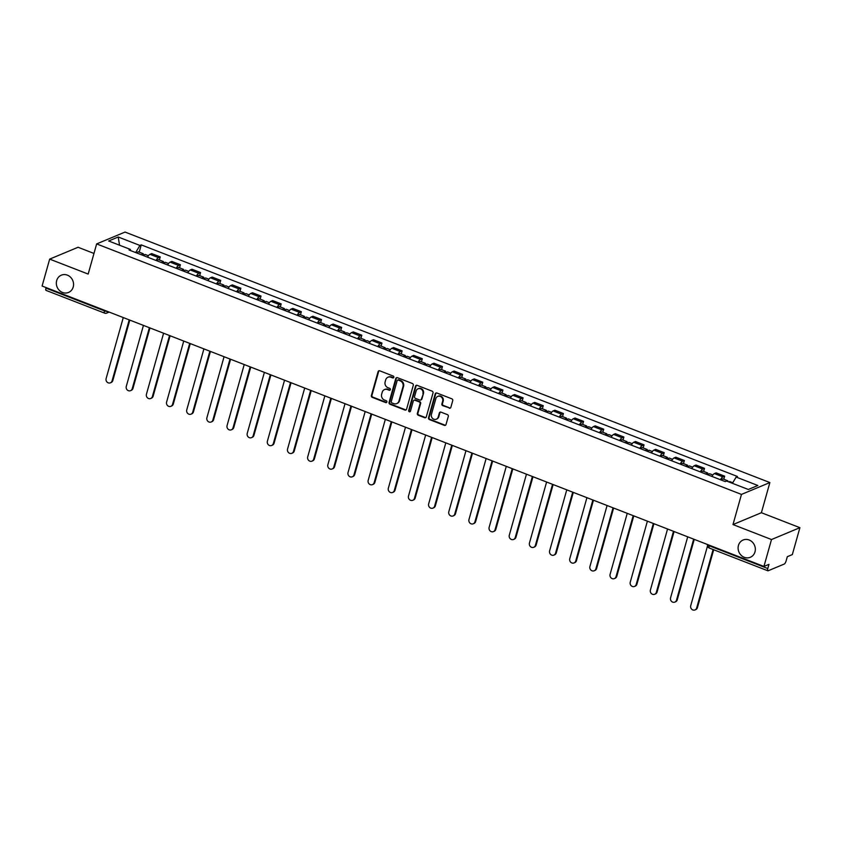 <?xml version="1.0" encoding="UTF-8"?>
<svg xmlns="http://www.w3.org/2000/svg" width="842" height="842" viewBox="0 0 842 842"><rect width="100%" height="100%" fill="white"/><g stroke="black" fill="none" stroke-linecap="round" stroke-linejoin="round"><path stroke-width="1.26" d="M393.835 377.321A1 0.916 -112.7 0 0 393.203 376.048L379.731 370.817A1.431 1.305 -112.7 0 0 378.09 371.648L371.375 395.54A1.431 1.305 -112.7 0 0 372.269 397.361L385.741 402.602A1 0.916 -112.7 0 0 386.888 402.013A1 0.916 -112.7 0 0 386.267 400.739L384.52 400.066A4.589 4.168 -112.7 0 1 381.658 394.235L382.215 392.246A4.589 4.168 -112.7 0 1 387.467 389.572L389.214 390.256A1 0.916 -112.7 0 0 390.362 389.667A1 0.916 -112.7 0 0 389.741 388.394L387.994 387.72A4.589 4.168 -112.7 0 1 385.131 381.889L385.689 379.9A4.589 4.168 -112.7 0 1 390.941 377.227L392.688 377.911A1 0.916 -112.7 0 0 393.835 377.321M738.445 545.437A9.357 8.483 -112.7 0 0 741.086 555.204A9.357 8.483 -112.7 0 0 750.327 557.288A9.357 8.483 -112.7 0 0 754.99 551.868A9.357 8.483 -112.7 0 0 752.359 542.101A9.357 8.483 -112.7 0 0 743.118 540.017A9.357 8.483 -112.7 0 0 738.445 545.437M56.677 280.586A9.357 8.483 -112.7 0 0 59.308 290.353A9.357 8.483 -112.7 0 0 68.549 292.437A9.357 8.483 -112.7 0 0 73.212 287.017A9.357 8.483 -112.7 0 0 70.581 277.25A9.357 8.483 -112.7 0 0 61.34 275.166A9.357 8.483 -112.7 0 0 56.677 280.586M449.207 408.181A1.431 1.305 -112.7 0 0 450.849 407.349L452.733 400.645A1.431 1.305 -112.7 0 0 451.838 398.824L436.872 393.014A1.431 1.305 -112.7 0 0 435.23 393.845L428.515 417.737A1.431 1.305 -112.7 0 0 429.409 419.558L444.376 425.378A1.431 1.305 -112.7 0 0 446.018 424.536L448.291 416.443A1.431 1.305 -112.7 0 0 447.397 414.622L440.998 412.138A1.431 1.305 -112.7 0 0 439.356 412.969L438.219 416.979A3.842 3.484 -112.7 0 1 432.514 418.358A3.842 3.484 -112.7 0 1 431.441 414.348L435.861 398.624A3.842 3.484 -112.7 0 1 441.566 397.245A3.842 3.484 -112.7 0 1 442.639 401.255L441.903 403.876A1.431 1.305 -112.7 0 0 442.808 405.697L449.775 407.949A1.431 1.305 -112.7 0 0 450.407 408.023M741.465 494.412L732.993 524.566L771.504 539.533L763.936 566.445L42.1 286.027L49.667 259.115L88.168 274.071L96.651 243.917L741.465 494.412L769.872 482.561L125.048 232.066L96.651 243.917M413.285 385.32A1.431 1.305 -112.7 0 0 412.391 383.499L397.424 377.69A1.431 1.305 -112.7 0 0 395.782 378.521L389.067 402.413A1.431 1.305 -112.7 0 0 389.962 404.234L404.928 410.054A1.431 1.305 -112.7 0 0 406.57 409.212L413.285 385.32M417.148 385.352L432.114 391.162A1.431 1.305 -112.7 0 1 433.009 392.982L426.294 416.874A1.431 1.305 -112.7 0 1 424.652 417.716L418.242 415.222A1.431 1.305 -112.7 0 1 417.348 413.401L420.074 403.718A1.431 1.305 -112.7 0 0 419.179 401.897L414.927 400.245A1.431 1.305 -112.7 0 0 413.285 401.076L410.454 411.17A1 0.916 -112.7 0 1 408.959 411.527A1 0.916 -112.7 0 1 408.675 410.475L415.506 386.183A1.431 1.305 -112.7 0 1 417.148 385.352M771.504 539.533L799.9 527.681L792.333 554.583L787.312 556.688L786.133 560.877A2.926 0.926 111.2 0 1 784.239 564.056L768.157 570.771A2.926 0.926 111.2 0 1 767.862 570.792L709.322 548.047A2.926 0.926 -68.8 0 1 709.248 545.795L767.788 568.539A2.926 0.926 111.2 0 0 767.862 570.792M93.967 253.442L78.064 247.264L49.667 259.115M799.9 527.681L761.389 512.715L769.872 482.561M763.936 566.445L768.967 564.34L767.788 568.539M46.321 290.353A2.926 0.926 -68.8 0 1 46.026 290.374A2.926 0.926 -68.8 0 1 45.952 288.122L104.482 310.866A2.926 0.81 15.7 0 0 107.66 311.498M46.099 287.585L45.952 288.122M156.002 260.452A6.725 2.137 -68.8 0 1 158.496 257.631L149.971 254.316A6.725 2.137 111.2 0 0 147.476 257.136M149.971 254.316L151.697 253.589L160.233 256.905L159.359 259.989M158.496 257.631L160.233 256.905M179.525 267.819L180.388 264.735L171.863 261.42L170.126 262.146A6.725 2.137 111.2 0 0 167.632 264.967M176.157 268.282A6.725 2.137 -68.8 0 1 178.651 265.462L180.388 264.735M199.68 275.65L200.543 272.566L192.018 269.251L190.281 269.977A6.725 2.137 111.2 0 0 187.787 272.797M196.323 276.113A6.725 2.137 -68.8 0 1 198.817 273.292L200.543 272.566M219.836 283.48L220.709 280.397L212.173 277.081L210.447 277.807A6.725 2.137 111.2 0 0 207.953 280.628M216.478 283.943A6.725 2.137 -68.8 0 1 218.973 281.123L220.709 280.397M240.002 291.311L240.865 288.227L232.339 284.912L230.603 285.638A6.725 2.137 111.2 0 0 228.108 288.469M236.634 291.774A6.725 2.137 -68.8 0 1 239.128 288.953L240.865 288.227M260.157 299.142L261.02 296.058L252.495 292.742L250.758 293.469A6.725 2.137 111.2 0 0 248.264 296.3M256.799 299.605A6.725 2.137 -68.8 0 1 259.294 296.784L261.02 296.058M280.312 306.972L281.186 303.888L272.65 300.583L270.924 301.299A6.725 2.137 111.2 0 0 268.43 304.13M276.955 307.435A6.725 2.137 -68.8 0 1 279.449 304.615L281.186 303.888M300.478 314.803L301.341 311.719L292.816 308.414L291.079 309.13A6.725 2.137 111.2 0 0 288.585 311.961M297.11 315.266A6.725 2.137 -68.8 0 1 299.605 312.445L301.341 311.719M320.634 322.633L321.497 319.55L312.971 316.245L311.235 316.96A6.725 2.137 111.2 0 0 308.74 319.792M317.266 323.107A6.725 2.137 -68.8 0 1 319.771 320.276L321.497 319.55M340.789 330.464L341.663 327.38L333.127 324.075L331.401 324.791A6.725 2.137 111.2 0 0 328.896 327.622M337.432 330.938A6.725 2.137 -68.8 0 1 339.926 328.106L341.663 327.38M360.944 338.295L361.818 335.211L353.293 331.906L351.556 332.622A6.725 2.137 111.2 0 0 349.062 335.453M357.587 338.768A6.725 2.137 -68.8 0 1 360.081 335.937L361.818 335.211M381.11 346.125L381.973 343.052L373.448 339.736L371.711 340.452A6.725 2.137 111.2 0 0 369.217 343.283M377.742 346.599A6.725 2.137 -68.8 0 1 380.247 343.768L381.973 343.052M401.266 353.956L402.129 350.882L393.603 347.567L391.877 348.283A6.725 2.137 111.2 0 0 389.372 351.114M397.908 354.429A6.725 2.137 -68.8 0 1 400.403 351.598L402.129 350.882M421.421 361.797L422.295 358.713L413.759 355.398L412.033 356.124A6.725 2.137 111.2 0 0 409.538 358.945M418.064 362.26A6.725 2.137 -68.8 0 1 420.558 359.429L422.295 358.713M441.587 369.627L442.45 366.544L433.925 363.228L432.188 363.954A6.725 2.137 111.2 0 0 429.694 366.775M438.219 370.091A6.725 2.137 -68.8 0 1 440.713 367.259L442.45 366.544M461.742 377.458L462.605 374.374L454.08 371.059L452.343 371.785A6.725 2.137 111.2 0 0 449.849 374.606M458.385 377.921A6.725 2.137 -68.8 0 1 460.879 375.09L462.605 374.374M481.898 385.289L482.771 382.205L474.235 378.889L472.509 379.616A6.725 2.137 111.2 0 0 470.015 382.436M478.54 385.752A6.725 2.137 -68.8 0 1 481.035 382.921L482.771 382.205M502.064 393.119L502.927 390.035L494.401 386.72L492.665 387.446A6.725 2.137 111.2 0 0 490.17 390.267M498.696 393.582A6.725 2.137 -68.8 0 1 501.19 390.762L502.927 390.035M522.219 400.95L523.082 397.866L514.557 394.551L512.82 395.277A6.725 2.137 111.2 0 0 510.326 398.098M518.861 401.413A6.725 2.137 -68.8 0 1 521.356 398.592L523.082 397.866M542.374 408.78L543.248 405.697L534.712 402.381L532.986 403.108A6.725 2.137 111.2 0 0 530.492 405.928M539.017 409.244A6.725 2.137 -68.8 0 1 541.511 406.423L543.248 405.697M562.54 416.611L563.403 413.527L554.878 410.212L553.141 410.938A6.725 2.137 111.2 0 0 550.647 413.759M559.172 417.074A6.725 2.137 -68.8 0 1 561.667 414.253L563.403 413.527M582.696 424.442L583.559 421.358L575.033 418.042L573.297 418.769A6.725 2.137 111.2 0 0 570.802 421.589M579.338 424.905A6.725 2.137 -68.8 0 1 581.833 422.084L583.559 421.358M602.851 432.272L603.725 429.188L595.189 425.873L593.463 426.599A6.725 2.137 111.2 0 0 590.968 429.42M599.493 432.735A6.725 2.137 -68.8 0 1 601.988 429.915L603.725 429.188M623.017 440.103L623.88 437.019L615.355 433.704L613.618 434.43A6.725 2.137 111.2 0 0 611.124 437.251M619.649 440.566A6.725 2.137 -68.8 0 1 622.143 437.745L623.88 437.019M643.172 447.933L644.035 444.85L635.51 441.534L633.773 442.26A6.725 2.137 111.2 0 0 631.279 445.092M639.815 448.397A6.725 2.137 -68.8 0 1 642.309 445.576L644.035 444.85M663.328 455.764L664.201 452.68L655.665 449.365L653.939 450.091A6.725 2.137 111.2 0 0 651.445 452.922M659.97 456.227A6.725 2.137 -68.8 0 1 662.465 453.406L664.201 452.68M683.493 463.595L684.357 460.511L675.831 457.195L674.095 457.922A6.725 2.137 111.2 0 0 671.6 460.753M680.125 464.058A6.725 2.137 -68.8 0 1 682.62 461.237L684.357 460.511M703.649 471.425L704.512 468.341L695.987 465.037L694.25 465.752A6.725 2.137 111.2 0 0 691.756 468.584M700.281 471.888A6.725 2.137 -68.8 0 1 702.786 469.068L704.512 468.341M723.804 479.256L724.667 476.172L716.142 472.867L714.416 473.583A6.725 2.137 111.2 0 0 711.911 476.414M720.447 479.73A6.725 2.137 -68.8 0 1 722.941 476.898L724.667 476.172M130.563 250.569L130.373 249.421L108.66 240.991L118.206 237.002L139.919 245.443L135.667 252.558M732.424 483.297L736.15 477.056L737.476 476.498L141.245 244.885L139.919 245.443M736.15 477.056L757.853 485.497L748.317 489.476L726.604 481.045L725.267 481.603L129.036 249.979L130.373 249.421M732.993 524.566L761.389 512.715M139.204 252.158L141.245 244.885M118.206 237.002L119.553 245.222M393.593 377.732A1 0.916 -112.7 0 1 393.256 377.669L391.509 376.995A4.589 4.168 -112.7 0 0 388.541 377.005L387.973 377.237M384.51 389.583L385.078 389.351A4.589 4.168 -112.7 0 1 388.036 389.341L389.783 390.014A1 0.916 -112.7 0 0 390.12 390.078M379.1 370.733A1.431 1.305 -112.7 0 0 378.658 371.417L371.943 395.308A1.431 1.305 -112.7 0 0 372.838 397.129L386.31 402.36A1 0.916 -112.7 0 0 386.657 402.423M396.803 377.605A1.431 1.305 -112.7 0 0 396.35 378.29L389.635 402.181A1.431 1.305 -112.7 0 0 390.53 404.002L405.497 409.812A1.431 1.305 -112.7 0 0 406.128 409.896M398.298 380.089A1 0.916 -112.7 0 0 397.15 380.668L391.256 401.645A1 0.916 -112.7 0 0 391.877 402.918L393.719 403.634A4.589 4.168 -112.7 0 0 398.971 400.96L403.002 386.625A4.589 4.168 -112.7 0 0 400.139 380.805L398.298 380.089L398.866 379.847A1 0.916 -112.7 0 0 398.213 379.858L397.645 380.089M396.677 403.623L397.245 403.392A4.589 4.168 -112.7 0 0 399.54 400.729L398.971 400.96M398.866 379.847L400.708 380.563A4.589 4.168 -112.7 0 1 403.571 386.394L399.54 400.729M414.001 400.245L414.569 400.013A1.431 1.305 -112.7 0 1 415.495 400.003L419.748 401.655A1.431 1.305 -112.7 0 1 420.642 403.476L417.916 413.169A1.431 1.305 -112.7 0 0 418.811 414.99L425.221 417.474A1.431 1.305 -112.7 0 0 425.841 417.558M416.516 385.268A1.431 1.305 -112.7 0 0 416.074 385.952L409.244 410.243A1 0.916 -112.7 0 0 410.212 411.58M422.905 393.656A3.842 3.484 -112.7 0 0 418.032 388.793A3.842 3.484 -112.7 0 0 416.116 391.025L414.559 396.561A1.431 1.305 -112.7 0 0 415.453 398.382L419.705 400.034A1.431 1.305 -112.7 0 0 421.347 399.203L423.473 393.425A3.842 3.484 -112.7 0 0 418.6 388.562L418.032 388.793M420.632 400.034L421.2 399.792A1.431 1.305 -112.7 0 0 421.916 398.961L421.347 399.203M423.473 393.425L421.916 398.961M437.777 396.393L438.345 396.161A3.842 3.484 -112.7 0 1 443.208 401.013L442.471 403.644A1.431 1.305 -112.7 0 0 443.366 405.455L449.775 407.949M436.303 419.211L436.872 418.969A3.842 3.484 -112.7 0 0 438.787 416.748L438.219 416.979M440.366 412.054A1.431 1.305 -112.7 0 0 439.924 412.727L438.787 416.748M436.24 392.93A1.431 1.305 -112.7 0 0 435.798 393.614L429.083 417.506A1.431 1.305 -112.7 0 0 429.978 419.327L444.944 425.136A1.431 1.305 -112.7 0 0 445.565 425.221M143.772 255.705A3.652 1.158 -68.8 0 1 145.277 254.516L148.403 255.726M123.269 317.56L106.124 378.574A3.357 3.052 -112.7 0 0 110.386 382.836A3.357 3.052 -112.7 0 0 112.07 380.879L129.215 319.865M141.572 254.852A3.652 1.158 -68.8 0 1 143.077 253.663A3.652 1.158 -68.8 0 1 143.382 255.547M136.92 253.042A3.652 1.158 -68.8 0 1 138.425 251.853L143.077 253.663M129.805 320.097L112.807 380.573A3.357 3.052 67.3 0 1 111.123 382.521L110.386 382.836M163.927 263.535A3.652 1.158 -68.8 0 1 165.432 262.346L168.558 263.557M143.435 325.391L126.279 386.404A3.357 3.052 -112.7 0 0 130.552 390.667A3.357 3.052 -112.7 0 0 132.226 388.709L149.371 327.696M161.727 262.683A3.652 1.158 -68.8 0 1 163.232 261.494A3.652 1.158 -68.8 0 1 163.537 263.378M157.075 260.873A3.652 1.158 -68.8 0 1 158.58 259.683L163.232 261.494M149.96 327.927L132.962 388.404A3.357 3.052 67.3 0 1 131.289 390.351L130.552 390.667M184.093 271.366A3.652 1.158 -68.8 0 1 185.587 270.177L188.713 271.387M163.59 333.222L146.434 394.235A3.357 3.052 -112.7 0 0 150.707 398.498A3.357 3.052 -112.7 0 0 152.381 396.55L169.537 335.526M181.893 270.514A3.652 1.158 -68.8 0 1 183.388 269.324A3.652 1.158 -68.8 0 1 183.703 271.208M177.241 268.703A3.652 1.158 -68.8 0 1 178.736 267.514L183.388 269.324M170.116 335.758L153.118 396.235A3.357 3.052 67.3 0 1 151.444 398.182L150.707 398.498M204.248 279.197A3.652 1.158 -68.8 0 1 205.753 278.007L208.879 279.218M183.745 341.052L166.6 402.066A3.357 3.052 -112.7 0 0 170.863 406.328A3.357 3.052 -112.7 0 0 172.536 404.381L189.692 343.368M202.048 278.344A3.652 1.158 -68.8 0 1 203.554 277.155A3.652 1.158 -68.8 0 1 203.859 279.039M197.396 276.534A3.652 1.158 -68.8 0 1 198.901 275.345L203.554 277.155M190.281 343.589L173.284 404.065A3.357 3.052 67.3 0 1 171.6 406.012L170.863 406.328M224.404 287.027A3.652 1.158 -68.8 0 1 225.909 285.838L229.035 287.048M203.911 348.883L186.756 409.896A3.357 3.052 -112.7 0 0 191.018 414.159A3.357 3.052 -112.7 0 0 192.702 412.212L209.847 351.198M222.204 286.175A3.652 1.158 -68.8 0 1 223.709 284.985A3.652 1.158 -68.8 0 1 224.014 286.88M217.552 284.364A3.652 1.158 -68.8 0 1 219.057 283.175L223.709 284.985M210.437 351.419L193.439 411.896A3.357 3.052 67.3 0 1 191.765 413.843L191.018 414.159M244.559 294.858A3.652 1.158 -68.8 0 1 246.064 293.669L249.19 294.889M224.067 356.713L206.911 417.727A3.357 3.052 -112.7 0 0 211.184 421.989A3.357 3.052 -112.7 0 0 212.858 420.042L230.013 359.029M242.37 294.005A3.652 1.158 -68.8 0 1 243.864 292.816A3.652 1.158 -68.8 0 1 244.18 294.711M237.718 292.195A3.652 1.158 -68.8 0 1 239.212 291.006L243.864 292.816M230.592 359.25L213.594 419.726A3.357 3.052 67.3 0 1 211.921 421.684L211.184 421.989M264.725 302.688A3.652 1.158 -68.8 0 1 266.219 301.499L269.356 302.72M244.222 364.544L227.077 425.557A3.357 3.052 -112.7 0 0 231.34 429.82A3.357 3.052 -112.7 0 0 233.013 427.873L250.169 366.859M262.525 301.836A3.652 1.158 -68.8 0 1 264.03 300.647A3.652 1.158 -68.8 0 1 264.335 302.541M257.873 300.026A3.652 1.158 -68.8 0 1 259.378 298.836L264.03 300.647M250.758 367.08L233.76 427.557A3.357 3.052 67.3 0 1 232.076 429.515L231.34 429.82M284.88 310.519A3.652 1.158 -68.8 0 1 286.385 309.33L289.511 310.551M264.377 372.375L247.232 433.388A3.357 3.052 -112.7 0 0 251.495 437.651A3.357 3.052 -112.7 0 0 253.179 435.703L270.324 374.69M282.68 309.667A3.652 1.158 -68.8 0 1 284.186 308.477A3.652 1.158 -68.8 0 1 284.491 310.372M278.028 307.856A3.652 1.158 -68.8 0 1 279.533 306.667L284.186 308.477M270.913 374.911L253.916 435.398A3.357 3.052 67.3 0 1 252.242 437.345L251.495 437.651M305.036 318.35A3.652 1.158 -68.8 0 1 306.541 317.16L309.667 318.381M284.543 380.205L267.388 441.219A3.357 3.052 -112.7 0 0 271.661 445.481A3.357 3.052 -112.7 0 0 273.334 443.534L290.49 382.521M302.846 317.497A3.652 1.158 -68.8 0 1 304.341 316.308A3.652 1.158 -68.8 0 1 304.646 318.202M298.194 315.687A3.652 1.158 -68.8 0 1 299.689 314.498L304.341 316.308M291.069 382.742L274.071 443.229A3.357 3.052 67.3 0 1 272.398 445.176L271.661 445.481M325.201 326.18A3.652 1.158 -68.8 0 1 326.696 324.991L329.832 326.212M304.699 388.036L287.554 449.049A3.357 3.052 -112.7 0 0 291.816 453.312A3.357 3.052 -112.7 0 0 293.49 451.365L310.645 390.351M323.002 325.328A3.652 1.158 -68.8 0 1 324.507 324.138A3.652 1.158 -68.8 0 1 324.812 326.033M318.35 323.517A3.652 1.158 -68.8 0 1 319.855 322.328L324.507 324.138M311.235 390.583L294.237 451.059A3.357 3.052 67.3 0 1 292.553 453.007L291.816 453.312M345.357 334.011A3.652 1.158 -68.8 0 1 346.862 332.822L349.988 334.042M324.854 395.866L307.709 456.89A3.357 3.052 -112.7 0 0 311.972 461.142A3.357 3.052 -112.7 0 0 313.656 459.195L330.801 398.182M343.157 333.158A3.652 1.158 -68.8 0 1 344.662 331.969A3.652 1.158 -68.8 0 1 344.967 333.864M338.505 331.348A3.652 1.158 -68.8 0 1 340.01 330.169L344.662 331.969M331.39 398.413L314.392 458.89A3.357 3.052 67.3 0 1 312.708 460.837L311.972 461.142M365.512 341.841A3.652 1.158 -68.8 0 1 367.017 340.652L370.143 341.873M345.02 403.707L327.864 464.721A3.357 3.052 -112.7 0 0 332.137 468.973A3.357 3.052 -112.7 0 0 333.811 467.026L350.956 406.012M363.323 340.989A3.652 1.158 -68.8 0 1 364.818 339.8A3.652 1.158 -68.8 0 1 365.123 341.694M358.671 339.179A3.652 1.158 -68.8 0 1 360.166 338L364.818 339.8M351.546 406.244L334.548 466.721A3.357 3.052 67.3 0 1 332.874 468.668L332.137 468.973M385.678 349.672A3.652 1.158 -68.8 0 1 387.173 348.483L390.309 349.704M365.175 411.538L348.03 472.551A3.357 3.052 -112.7 0 0 352.293 476.804A3.357 3.052 -112.7 0 0 353.966 474.856L371.122 413.843M383.478 348.82A3.652 1.158 -68.8 0 1 384.983 347.63A3.652 1.158 -68.8 0 1 385.289 349.525M378.826 347.009A3.652 1.158 -68.8 0 1 380.331 345.83L384.983 347.63M371.711 414.075L354.703 474.551A3.357 3.052 67.3 0 1 353.03 476.498L352.293 476.804M405.833 357.503A3.652 1.158 -68.8 0 1 407.339 356.313L410.464 357.534M385.331 419.369L368.186 480.382A3.357 3.052 -112.7 0 0 372.448 484.634A3.357 3.052 -112.7 0 0 374.132 482.687L391.277 421.674M403.634 356.65A3.652 1.158 -68.8 0 1 405.139 355.461A3.652 1.158 -68.8 0 1 405.444 357.355M398.982 354.85A3.652 1.158 -68.8 0 1 400.487 353.661L405.139 355.461M391.867 421.905L374.869 482.382A3.357 3.052 67.3 0 1 373.185 484.329L372.448 484.634M425.989 365.333A3.652 1.158 -68.8 0 1 427.494 364.154L430.62 365.365M405.497 427.199L388.341 488.213A3.357 3.052 -112.7 0 0 392.614 492.465A3.357 3.052 -112.7 0 0 394.288 490.518L411.433 429.504M423.8 364.481A3.652 1.158 -68.8 0 1 425.294 363.291A3.652 1.158 -68.8 0 1 425.599 365.186M419.148 362.681A3.652 1.158 -68.8 0 1 420.642 361.492L425.294 363.291M412.022 429.736L395.024 490.212A3.357 3.052 67.3 0 1 393.351 492.16L392.614 492.465M446.155 373.164A3.652 1.158 -68.8 0 1 447.649 371.985L450.775 373.195M425.652 435.03L408.496 496.043A3.357 3.052 -112.7 0 0 412.769 500.295A3.357 3.052 -112.7 0 0 414.443 498.348L431.599 437.335M443.955 372.311A3.652 1.158 -68.8 0 1 445.46 371.122A3.652 1.158 -68.8 0 1 445.765 373.017M439.303 370.512A3.652 1.158 -68.8 0 1 440.808 369.322L445.46 371.122M432.188 437.566L415.18 498.043A3.357 3.052 67.3 0 1 413.506 499.99L412.769 500.295M466.31 380.994A3.652 1.158 -68.8 0 1 467.815 379.816L470.941 381.026M445.807 442.86L428.662 503.874A3.357 3.052 -112.7 0 0 432.925 508.126A3.357 3.052 -112.7 0 0 434.609 506.179L451.754 445.165M464.11 380.142A3.652 1.158 -68.8 0 1 465.615 378.963A3.652 1.158 -68.8 0 1 465.921 380.847M459.458 378.342A3.652 1.158 -68.8 0 1 460.963 377.153L465.615 378.963M452.343 445.397L435.346 505.874A3.357 3.052 67.3 0 1 433.662 507.821L432.925 508.126M486.465 388.836A3.652 1.158 -68.8 0 1 487.971 387.646L491.096 388.857M465.973 450.691L448.818 511.704A3.357 3.052 -112.7 0 0 453.091 515.957A3.357 3.052 -112.7 0 0 454.764 514.009L471.909 452.996M484.266 387.973A3.652 1.158 -68.8 0 1 485.771 386.794A3.652 1.158 -68.8 0 1 486.076 388.678M479.614 386.173A3.652 1.158 -68.8 0 1 481.119 384.983L485.771 386.794M472.499 453.228L455.501 513.704A3.357 3.052 67.3 0 1 453.827 515.651L453.091 515.957M506.631 396.666A3.652 1.158 -68.8 0 1 508.126 395.477L511.252 396.687M486.129 458.522L468.973 519.535A3.357 3.052 -112.7 0 0 473.246 523.787A3.357 3.052 -112.7 0 0 474.92 521.84L492.075 460.827M504.432 395.803A3.652 1.158 -68.8 0 1 505.937 394.624A3.652 1.158 -68.8 0 1 506.242 396.508M499.78 394.003A3.652 1.158 -68.8 0 1 501.285 392.814L505.937 394.624M492.654 461.058L475.656 521.535A3.357 3.052 67.3 0 1 473.983 523.482L473.246 523.787M526.787 404.497A3.652 1.158 -68.8 0 1 528.292 403.307L531.418 404.518M506.284 466.352L489.139 527.366A3.357 3.052 -112.7 0 0 493.401 531.618A3.357 3.052 -112.7 0 0 495.075 529.671L512.231 468.657M524.587 403.644A3.652 1.158 -68.8 0 1 526.092 402.455A3.652 1.158 -68.8 0 1 526.397 404.339M519.935 401.834A3.652 1.158 -68.8 0 1 521.44 400.645L526.092 402.455M512.82 468.889L495.822 529.365A3.357 3.052 67.3 0 1 494.138 531.313L493.401 531.618M546.942 412.327A3.652 1.158 -68.8 0 1 548.447 411.138L551.573 412.348M526.45 474.183L509.294 535.196A3.357 3.052 -112.7 0 0 513.557 539.459A3.357 3.052 -112.7 0 0 515.241 537.501L532.386 476.488M544.742 411.475A3.652 1.158 -68.8 0 1 546.247 410.286A3.652 1.158 -68.8 0 1 546.553 412.17M540.09 409.665A3.652 1.158 -68.8 0 1 541.595 408.475L546.247 410.286M532.975 476.719L515.978 537.196A3.357 3.052 67.3 0 1 514.304 539.143L513.557 539.459M567.098 420.158A3.652 1.158 -68.8 0 1 568.603 418.969L571.729 420.179M546.605 482.013L529.45 543.027A3.357 3.052 -112.7 0 0 533.723 547.289A3.357 3.052 -112.7 0 0 535.396 545.332L552.552 484.318M564.908 419.305A3.652 1.158 -68.8 0 1 566.403 418.116A3.652 1.158 -68.8 0 1 566.719 420M560.256 417.495A3.652 1.158 -68.8 0 1 561.751 416.306L566.403 418.116M553.131 484.55L536.133 545.027A3.357 3.052 67.3 0 1 534.46 546.974L533.723 547.289M587.263 427.989A3.652 1.158 -68.8 0 1 588.758 426.799L591.894 428.01M566.761 489.844L549.615 550.857A3.357 3.052 -112.7 0 0 553.878 555.12A3.357 3.052 -112.7 0 0 555.552 553.173L572.707 492.149M585.064 427.136A3.652 1.158 -68.8 0 1 586.569 425.947A3.652 1.158 -68.8 0 1 586.874 427.831M580.412 425.326A3.652 1.158 -68.8 0 1 581.917 424.136L586.569 425.947M573.297 492.381L556.299 552.857A3.357 3.052 67.3 0 1 554.615 554.804L553.878 555.12M607.419 435.819A3.652 1.158 -68.8 0 1 608.924 434.63L612.05 435.84M586.916 497.675L569.771 558.688A3.357 3.052 -112.7 0 0 574.034 562.951A3.357 3.052 -112.7 0 0 575.717 561.004L592.863 499.99M605.219 434.967A3.652 1.158 -68.8 0 1 606.724 433.777A3.652 1.158 -68.8 0 1 607.029 435.661M600.567 433.156A3.652 1.158 -68.8 0 1 602.072 431.967L606.724 433.777M593.452 500.211L576.454 560.688A3.357 3.052 67.3 0 1 574.781 562.635L574.034 562.951M627.574 443.65A3.652 1.158 -68.8 0 1 629.079 442.46L632.205 443.671M607.082 505.505L589.926 566.519A3.357 3.052 -112.7 0 0 594.199 570.781A3.357 3.052 -112.7 0 0 595.873 568.834L613.029 507.821M625.385 442.797A3.652 1.158 -68.8 0 1 626.88 441.608A3.652 1.158 -68.8 0 1 627.185 443.502M620.733 440.987A3.652 1.158 -68.8 0 1 622.227 439.798L626.88 441.608M613.607 508.042L596.61 568.518A3.357 3.052 67.3 0 1 594.936 570.466L594.199 570.781M647.74 451.48A3.652 1.158 -68.8 0 1 649.235 450.291L652.371 451.512M627.237 513.336L610.092 574.349A3.357 3.052 -112.7 0 0 614.355 578.612A3.357 3.052 -112.7 0 0 616.028 576.665L633.184 515.651M645.54 450.628A3.652 1.158 -68.8 0 1 647.045 449.439A3.652 1.158 -68.8 0 1 647.351 451.333M640.888 448.818A3.652 1.158 -68.8 0 1 642.393 447.628L647.045 449.439M633.773 515.872L616.776 576.349A3.357 3.052 67.3 0 1 615.092 578.307L614.355 578.612M667.895 459.311A3.652 1.158 -68.8 0 1 669.401 458.122L672.526 459.343M647.393 521.166L630.248 582.18A3.357 3.052 -112.7 0 0 634.51 586.442A3.357 3.052 -112.7 0 0 636.194 584.495L653.339 523.482M665.696 458.458A3.652 1.158 -68.8 0 1 667.201 457.269A3.652 1.158 -68.8 0 1 667.506 459.164M661.044 456.648A3.652 1.158 -68.8 0 1 662.549 455.459L667.201 457.269M653.929 523.703L636.931 584.18A3.357 3.052 67.3 0 1 635.247 586.137L634.51 586.442M688.051 467.142A3.652 1.158 -68.8 0 1 689.556 465.952L692.682 467.173M667.559 528.997L650.403 590.01A3.357 3.052 -112.7 0 0 654.676 594.273A3.357 3.052 -112.7 0 0 656.35 592.326L673.495 531.313M685.862 466.289A3.652 1.158 -68.8 0 1 687.356 465.1A3.652 1.158 -68.8 0 1 687.661 466.994M681.21 464.479A3.652 1.158 -68.8 0 1 682.704 463.289L687.356 465.1M674.084 531.534L657.086 592.021A3.357 3.052 67.3 0 1 655.413 593.968L654.676 594.273M708.217 474.972A3.652 1.158 -68.8 0 1 709.711 473.783L712.848 475.004M687.714 536.828L670.569 597.841A3.357 3.052 -112.7 0 0 674.831 602.104A3.357 3.052 -112.7 0 0 676.505 600.157L693.661 539.143M706.017 474.12A3.652 1.158 -68.8 0 1 707.522 472.93A3.652 1.158 -68.8 0 1 707.827 474.825M701.365 472.309A3.652 1.158 -68.8 0 1 702.87 471.12L707.522 472.93M694.25 539.364L677.242 599.851A3.357 3.052 67.3 0 1 675.568 601.798L674.831 602.104M729.025 481.982A3.652 1.158 -68.8 0 1 729.877 481.613L732.761 482.74M707.522 545.921L690.724 605.672A3.357 3.052 -112.7 0 0 694.987 609.934A3.357 3.052 -112.7 0 0 696.671 607.987L713.1 549.51M726.825 481.129A3.652 1.158 -68.8 0 1 727.677 480.761A3.652 1.158 -68.8 0 1 728.056 481.603M721.52 480.14A3.652 1.158 -68.8 0 1 723.025 478.951L727.677 480.761M713.69 549.742L697.408 607.682A3.357 3.052 67.3 0 1 695.724 609.629L694.987 609.934M702.786 469.068L694.25 465.752M682.62 461.237L674.095 457.922M662.465 453.406L653.939 450.091M642.309 445.576L633.773 442.26M622.143 437.745L613.618 434.43M601.988 429.915L593.463 426.599M581.833 422.084L573.297 418.769M561.667 414.253L553.141 410.938M541.511 406.423L532.986 403.108M521.356 398.592L512.82 395.277M501.19 390.762L492.665 387.446M481.035 382.921L472.509 379.616M460.879 375.09L452.343 371.785M440.713 367.259L432.188 363.954M420.558 359.429L412.033 356.124M400.403 351.598L391.877 348.283M380.247 343.768L371.711 340.452M360.081 335.937L351.556 332.622M339.926 328.106L331.401 324.791M319.771 320.276L311.235 316.96M299.605 312.445L291.079 309.13M279.449 304.615L270.924 301.299M259.294 296.784L250.758 293.469M239.128 288.953L230.603 285.638M218.973 281.123L210.447 277.807M198.817 273.292L190.281 269.977M178.651 265.462L170.126 262.146M722.941 476.898L714.416 473.583M104.64 310.319L104.482 310.866A2.926 0.926 -68.8 0 0 104.566 313.108A2.926 2.926 0 0 0 106.745 313.087A2.926 2.652 -112.7 0 0 108.113 311.666M709.396 545.258L709.248 545.795A2.926 0.81 15.7 0 1 707.564 544.542A2.926 2.926 0 0 0 709.322 548.047A2.926 0.926 -68.8 0 0 709.627 548.026M46.026 290.374L104.566 313.108A2.926 0.926 -68.8 0 0 104.861 313.087A2.926 2.652 -112.7 0 0 106.745 313.087L109.165 312.077M391.509 376.995L390.941 377.227M389.783 390.014L389.214 390.256M388.036 389.341L387.467 389.572M386.31 402.36L385.741 402.602M372.838 397.129L372.269 397.361M371.943 395.308L371.375 395.54M378.658 371.417L378.09 371.648M393.256 377.669L392.688 377.911M405.497 409.812L404.928 410.054M390.53 404.002L389.962 404.234M389.635 402.181L389.067 402.413M396.35 378.29L395.782 378.521M403.571 386.394L403.002 386.625M400.708 380.563L400.139 380.805M425.221 417.474L424.652 417.716M418.811 414.99L418.242 415.222M417.916 413.169L417.348 413.401M420.642 403.476L420.074 403.718M419.748 401.655L419.179 401.897M415.495 400.003L414.927 400.245M409.244 410.243L408.675 410.475M416.074 385.952L415.506 386.183M443.366 405.455L442.808 405.697M442.471 403.644L441.903 403.876M443.208 401.013L442.639 401.255M439.924 412.727L439.356 412.969M444.944 425.136L444.376 425.378M429.978 419.327L429.409 419.558M429.083 417.506L428.515 417.737M435.798 393.614L435.23 393.845M112.807 380.573L112.07 380.879M132.962 388.404L132.226 388.709M153.118 396.235L152.381 396.55M173.284 404.065L172.536 404.381M193.439 411.896L192.702 412.212M213.594 419.726L212.858 420.042M233.76 427.557L233.013 427.873M253.916 435.398L253.179 435.703M274.071 443.229L273.334 443.534M294.237 451.059L293.49 451.365M314.392 458.89L313.656 459.195M334.548 466.721L333.811 467.026M354.703 474.551L353.966 474.856M374.869 482.382L374.132 482.687M395.024 490.212L394.288 490.518M415.18 498.043L414.443 498.348M435.346 505.874L434.609 506.179M455.501 513.704L454.764 514.009M475.656 521.535L474.92 521.84M495.822 529.365L495.075 529.671M515.978 537.196L515.241 537.501M536.133 545.027L535.396 545.332M556.299 552.857L555.552 553.173M576.454 560.688L575.717 561.004M596.61 568.518L595.873 568.834M616.776 576.349L616.028 576.665M636.931 584.18L636.194 584.495M657.086 592.021L656.35 592.326M677.242 599.851L676.505 600.157M697.408 607.682L696.671 607.987"/></g></svg>
